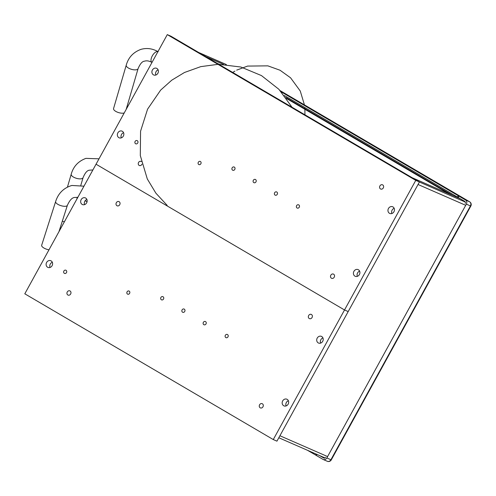 <?xml version="1.0" encoding="UTF-8"?>
<svg xmlns="http://www.w3.org/2000/svg" width="496" height="496" viewBox="0 0 496 496"><rect width="100%" height="100%" fill="white"/><g stroke="black" fill="none" stroke-linecap="round" stroke-linejoin="round"><path stroke-width="0.74" d="M273.277 439.561L24.8 293.806L96.044 164.207L344.522 309.969L273.277 439.561L276.942 441.161L348.186 311.569L344.522 309.969L96.044 164.207L167.288 34.615L415.766 180.377L344.522 309.969L348.186 311.569L419.43 181.976L415.766 180.377M286.118 405.933A3.633 3.181 113.6 0 1 286.335 402.529A3.633 3.181 113.6 0 1 288.381 400.749M320.664 343.096A3.633 3.181 113.6 0 1 320.881 339.692A3.633 3.181 113.6 0 1 322.927 337.912M84.605 204.625A3.633 3.181 113.6 0 1 84.822 201.221A3.633 3.181 113.6 0 1 86.868 199.442M50.059 267.462A3.633 3.181 113.6 0 1 50.282 264.058A3.633 3.181 113.6 0 1 52.322 262.279M282.67 400.929A3.633 3.181 113.6 0 1 286.874 399.212A3.633 3.181 113.6 0 1 288.331 403.812A3.633 3.181 113.6 0 1 283.96 405.871A3.633 3.181 113.6 0 1 282.67 400.929M317.217 338.092A3.633 3.181 113.6 0 1 321.42 336.369A3.633 3.181 113.6 0 1 322.877 340.975A3.633 3.181 113.6 0 1 318.506 343.034A3.633 3.181 113.6 0 1 317.217 338.092M81.164 199.621A3.633 3.181 113.6 0 1 85.362 197.898A3.633 3.181 113.6 0 1 86.819 202.504A3.633 3.181 113.6 0 1 82.454 204.563A3.633 3.181 113.6 0 1 81.164 199.621M46.618 262.458A3.633 3.181 113.6 0 1 50.815 260.735A3.633 3.181 113.6 0 1 52.272 265.341A3.633 3.181 113.6 0 1 47.907 267.4A3.633 3.181 113.6 0 1 46.618 262.458M63.872 271.021A1.755 1.531 113.6 0 1 66.594 272.409A1.755 1.531 113.6 0 1 64.492 273.401A1.755 1.531 113.6 0 1 63.872 271.021M225.351 335.277A1.755 1.531 113.6 0 1 228.073 336.666A1.755 1.531 113.6 0 1 225.971 337.658A1.755 1.531 113.6 0 1 225.351 335.277M203.36 322.375A1.755 1.531 113.6 0 1 206.088 323.764A1.755 1.531 113.6 0 1 203.98 324.756A1.755 1.531 113.6 0 1 203.36 322.375M182.088 309.901A1.755 1.531 113.6 0 1 184.816 311.29A1.755 1.531 113.6 0 1 182.714 312.282A1.755 1.531 113.6 0 1 182.088 309.901M160.896 297.464A1.755 1.531 113.6 0 1 163.618 298.852A1.755 1.531 113.6 0 1 161.516 299.844A1.755 1.531 113.6 0 1 160.896 297.464M127.063 291.902A1.668 1.457 113.6 0 1 129.661 293.229A1.668 1.457 113.6 0 1 127.658 294.171A1.668 1.457 113.6 0 1 127.063 291.902M259.563 404.86A2.238 1.953 113.6 0 1 263.047 406.633A2.238 1.953 113.6 0 1 260.357 407.898A2.238 1.953 113.6 0 1 259.563 404.86M308.642 315.58A2.238 1.953 113.6 0 1 312.127 317.353A2.238 1.953 113.6 0 1 309.436 318.624A2.238 1.953 113.6 0 1 308.642 315.58M116.318 202.765A2.238 1.953 113.6 0 1 119.803 204.538A2.238 1.953 113.6 0 1 117.112 205.803A2.238 1.953 113.6 0 1 116.318 202.765M67.239 292.039A2.238 1.953 113.6 0 1 70.723 293.812A2.238 1.953 113.6 0 1 68.033 295.083A2.238 1.953 113.6 0 1 67.239 292.039M419.43 181.976L170.953 36.214L167.288 34.615M357.362 276.34A3.633 3.181 113.6 0 1 357.579 272.936A3.633 3.181 113.6 0 1 359.625 271.157M391.908 213.497A3.633 3.181 113.6 0 1 392.125 210.099A3.633 3.181 113.6 0 1 394.171 208.32M155.849 75.026A3.633 3.181 113.6 0 1 156.073 71.629A3.633 3.181 113.6 0 1 158.112 69.849M121.309 137.869A3.633 3.181 113.6 0 1 121.526 134.466A3.633 3.181 113.6 0 1 123.572 132.686M353.915 271.337A3.633 3.181 113.6 0 1 358.118 269.613A3.633 3.181 113.6 0 1 359.575 274.22A3.633 3.181 113.6 0 1 355.204 276.278A3.633 3.181 113.6 0 1 353.915 271.337M388.461 208.5A3.633 3.181 113.6 0 1 392.665 206.776A3.633 3.181 113.6 0 1 394.122 211.383A3.633 3.181 113.6 0 1 389.751 213.441A3.633 3.181 113.6 0 1 388.461 208.5M152.408 70.029A3.633 3.181 113.6 0 1 156.606 68.305A3.633 3.181 113.6 0 1 158.063 72.912A3.633 3.181 113.6 0 1 153.698 74.97A3.633 3.181 113.6 0 1 152.408 70.029M117.862 132.866A3.633 3.181 113.6 0 1 122.059 131.142A3.633 3.181 113.6 0 1 123.516 135.749A3.633 3.181 113.6 0 1 119.152 137.807A3.633 3.181 113.6 0 1 117.862 132.866M135.117 141.422A1.755 1.531 113.6 0 1 137.838 142.817A1.755 1.531 113.6 0 1 135.737 143.809A1.755 1.531 113.6 0 1 135.117 141.422M296.596 205.679A1.755 1.531 113.6 0 1 299.324 207.068A1.755 1.531 113.6 0 1 297.216 208.066A1.755 1.531 113.6 0 1 296.596 205.679M274.604 192.783A1.755 1.531 113.6 0 1 277.332 194.172A1.755 1.531 113.6 0 1 275.224 195.164A1.755 1.531 113.6 0 1 274.604 192.783M253.332 180.302A1.755 1.531 113.6 0 1 256.06 181.691A1.755 1.531 113.6 0 1 253.958 182.689A1.755 1.531 113.6 0 1 253.332 180.302M232.14 167.871A1.755 1.531 113.6 0 1 234.868 169.26A1.755 1.531 113.6 0 1 232.76 170.252A1.755 1.531 113.6 0 1 232.14 167.871M198.307 162.31A1.668 1.457 113.6 0 1 200.911 163.63A1.668 1.457 113.6 0 1 198.902 164.579A1.668 1.457 113.6 0 1 198.307 162.31M330.807 275.261A2.238 1.953 113.6 0 1 334.292 277.035A2.238 1.953 113.6 0 1 331.601 278.306A2.238 1.953 113.6 0 1 330.807 275.261M379.886 185.988A2.238 1.953 113.6 0 1 383.371 187.761A2.238 1.953 113.6 0 1 380.68 189.032A2.238 1.953 113.6 0 1 379.886 185.988M141.992 164.157A2.238 1.953 113.6 0 1 139.277 165.484A2.238 1.953 113.6 0 1 141.069 161.386A2.238 1.953 113.6 0 1 141.385 161.56M460.307 198.76L412.306 177.797M48.974 249.829A6.169 2.282 -162.3 0 1 43.896 248.012A6.169 2.282 -162.3 0 1 41.67 245.253L55.626 201.562A6.169 2.282 17.7 0 0 57.852 204.321A6.169 2.282 17.7 0 0 66.16 206.175A6.169 2.282 17.7 0 0 67.382 205.319C69.731 200.142 72.18 197.526 74.741 197.464L77.841 197.321M64.375 221.817A6.169 2.492 -163.7 0 1 62.322 221.148M124.211 112.976A6.169 2.492 -163.7 0 1 124.149 112.995A6.169 2.492 -163.7 0 1 115.766 111.377A6.169 2.492 -163.7 0 1 113.572 108.531L126.232 65.187A6.169 2.492 16.3 0 0 128.433 68.039A6.169 2.492 16.3 0 0 136.815 69.651A6.169 2.492 16.3 0 0 138.08 68.653C140.12 63.804 142.259 61.318 144.51 61.182C146.642 60.469 149.11 60.872 151.925 62.397A6.169 2.982 120.4 0 1 151.323 58.193A6.169 2.982 120.4 0 1 156.624 51.658A6.169 2.982 120.4 0 1 157.926 51.64M316.919 454.41L316.33 455.483L322.908 459.339A3.162 2.759 -66.4 0 0 323.163 459.47A3.162 2.759 -66.4 0 0 326.814 457.975L466.358 204.147A3.162 2.759 -66.4 0 0 465.496 199.981L458.912 196.118L469.917 202.002A3.143 3.013 -51.3 0 1 471.2 204.426M470.028 202.083A3.143 3.013 128.7 0 0 469.774 201.884L458.211 195.709L281.362 91.965M465.18 203.434A1.575 1.376 113.6 0 0 464.746 201.364L458.155 197.495L458.912 196.118M325.624 457.293A1.575 1.376 113.6 0 1 323.677 457.969L323.938 458.087M319.598 455.582L323.677 457.969M458.174 197.47L457.455 197.086L458.211 195.709M457.455 197.086L284.338 95.536M307.452 450.275L316.343 455.452M316.169 454.082L315.623 455.068M321.495 456.407L324.657 458.087M324.607 458.099L321.079 456.227M469.774 201.884L280.184 90.663M326.814 457.975L331.285 459.885A3.162 3.162 0 0 1 327.596 461.385A3.143 3.013 -51.3 0 1 327.366 461.305L326.79 461.038M449.016 193.824L286.607 98.555M223.504 64.399L205.852 56.687M217.242 63.37L219.437 64.325M465.316 202.07L419.405 182.02M465.719 205.313L418.047 184.493M327.589 456.568L279.918 435.748M67.45 187.079L71.213 174.189A6.169 2.492 16.3 0 0 73.414 177.041A6.169 2.492 16.3 0 0 81.797 178.653A6.169 2.492 16.3 0 0 83.061 177.655C85.101 172.806 87.24 170.32 89.491 170.184L92.888 169.948M465.496 199.981L469.377 201.674M324.818 458.031L323.69 457.368M327.366 461.305A3.162 2.759 -66.4 0 0 330.9 459.761L470.45 205.933L466.358 204.147M452.953 195.548L285.857 97.526M469.917 202.002A3.162 2.759 113.6 0 1 470.45 205.933L470.828 206.051A3.162 3.162 0 0 0 470.809 202.976M226.312 64.567L198.797 52.545M325.004 457.938L278.808 437.763M304.935 114.812L304.873 107.582M304.662 105.636L300.26 91.016L290.563 77.798L280.048 70.24L267.871 65.856L247.597 66.08L236.66 70.141M234.93 71.095L232.723 72.447M292.026 107.241L278.907 89.311L261.448 75.578L240.938 67.041L218.885 64.331M217.98 64.35L200.787 66.631L184.462 72.497L171.746 80.191L160.661 90.092L147.572 109.163L140.566 131.211L140.306 155.589L147.3 178.951L155.887 193.18L167.177 205.387M58.968 231.651L67.382 205.319M83.967 186.18L71.852 185.467C63.699 187.91 58.286 193.273 55.626 201.562M87.054 201.804L85.169 200.694M76.713 199.38L77.326 197.265M80.823 185.312L83.061 177.655M99.008 158.819L85.944 158.367C78.294 161.188 73.383 166.464 71.213 174.189M126.164 109.424L138.08 68.653M158.168 51.751C152.588 48.527 146.853 47.728 140.963 49.364C133.312 52.185 128.402 57.462 126.232 65.187M469.445 201.68L280.172 90.65M331.285 459.885L470.828 206.051M327.193 461.23L323.163 459.47M226.362 64.567L198.673 52.477"/></g></svg>
